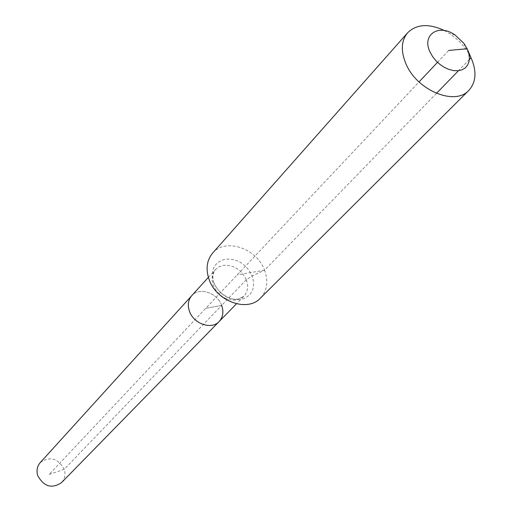 <?xml version="1.0" encoding="UTF-8"?>
<svg xmlns="http://www.w3.org/2000/svg" width="512" height="512" viewBox="0 0 512 512"><rect width="100%" height="100%" fill="white"/><g stroke="black" fill="none" stroke-linecap="round" stroke-linejoin="round"><path stroke-width="0.38" stroke-dasharray="2.56 1.92" d="M40.205 462.65C49.92 455.917 57.926 458.15 64.224 469.344C65.754 474.509 64.838 478.95 61.466 482.688M212.614 253.126C225.171 237.606 256.787 248.243 264.563 270.182L252.173 275.936L246.31 279.744L221.658 305.414C217.331 292.736 199.136 286.746 191.725 295.693C199.136 286.746 217.331 292.736 221.658 305.414C223.878 311.808 223.04 317.178 219.149 321.53M436.461 93.363L264.563 270.182C268.589 281.357 267.2 290.682 260.397 298.157M444.39 30.541L451.136 34.56L458.259 40.333L464.442 47.104L468.858 53.6M49.184 474.419L64.224 469.344L221.658 305.414L205.677 308.358L49.184 474.419M221.658 305.414L205.677 308.358L419.046 81.939M437.523 62.336L448.762 50.413M469.35 59.533L458.496 70.701M264.563 270.182L237.19 274.918M246.31 279.744C248.646 286.317 247.834 291.821 243.878 296.256L236.634 300.006C226.176 300.781 218.406 295.955 213.331 285.53C211.13 279.187 211.846 273.843 215.494 269.504L218.97 266.816L223.283 265.37C233.626 264.73 241.299 269.517 246.31 279.744M213.709 282.643C210.221 270.099 214.093 262.266 225.318 259.149C237.37 258.426 246.323 264.019 252.173 275.936C255.827 288.301 252.077 296.179 240.941 299.571C228.73 300.467 219.648 294.829 213.709 282.643M208.378 277.344L215.494 269.504C205.472 283.2 226.458 301.741 238.266 299.034L243.878 296.256L236.474 303.821M454.957 34.893L449.875 33.715M463.878 43.309L465.357 48.307"/><path stroke-width="0.77" d="M221.658 305.414C223.878 311.808 223.04 317.178 219.149 321.53L61.466 482.688C51.75 489.03 43.84 486.656 37.728 475.578C36.275 470.618 37.101 466.304 40.205 462.65L191.725 295.693C188.141 299.955 187.392 305.171 189.491 311.334C187.392 305.171 188.141 299.955 191.725 295.693L208.378 277.344M219.149 321.53C211.642 330.029 193.696 323.942 189.491 311.334C193.696 323.942 211.642 330.029 219.149 321.53L236.474 303.821M448.762 50.413L467.155 48.768L468.774 53.28L469.402 57.658L468.998 61.69L467.584 65.178L465.216 67.936L462.01 69.824L458.125 70.739L453.747 70.637L449.107 69.51L444.442 67.411L439.981 64.454L435.968 60.781L432.602 56.582L430.061 52.083C421.498 34.771 438.643 23.392 454.957 34.893L463.878 43.309L467.155 48.768L471.046 57.792C476.909 71.309 476.166 82.182 468.819 90.406C454.982 106.144 416.87 90.387 405.978 63.872C400.64 51.053 401.197 40.678 407.648 32.755C416.595 24.064 428.838 23.328 444.39 30.541M468.819 90.406L260.397 298.157C247.571 312.41 216.627 301.517 209.197 279.757C205.536 269.216 206.675 260.339 212.614 253.126L407.648 32.755M468.858 53.6L471.046 57.792L469.35 59.533M419.046 81.939L437.523 62.336M458.496 70.701L436.461 93.363"/></g></svg>
